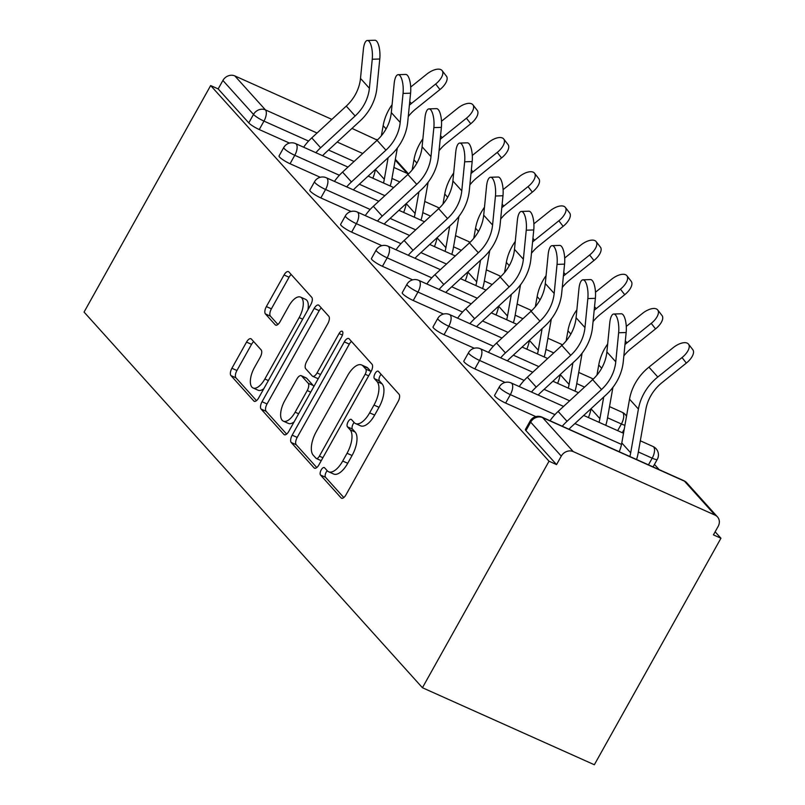 <?xml version="1.0" encoding="UTF-8"?>
<svg xmlns="http://www.w3.org/2000/svg" width="805" height="805" viewBox="0 0 805 805"><rect width="100%" height="100%" fill="white"/><g stroke="black" fill="none" stroke-linecap="round" stroke-linejoin="round"><path stroke-width="1.21" d="M321.195 469.909A4.216 1.892 -65.9 0 0 320.521 475.041L341.109 497.903A6.027 2.697 -65.9 0 0 341.541 498.215A6.027 2.697 -65.9 0 0 345.949 494.864L398.083 401.584A6.027 2.697 -65.9 0 0 399.039 394.249L378.451 371.387A4.216 1.892 -65.9 0 0 378.149 371.165A4.216 1.892 -65.9 0 0 375.07 373.51A4.216 1.892 -65.9 0 0 374.395 378.642L377.062 381.6A19.29 8.634 -65.9 0 1 373.993 405.066L369.646 412.844A19.29 8.634 -65.9 0 1 355.558 423.571A19.29 8.634 -65.9 0 1 354.18 422.545L351.513 419.586A4.216 1.892 -65.9 0 0 351.211 419.365A4.216 1.892 -65.9 0 0 348.132 421.709A4.216 1.892 -65.9 0 0 347.458 426.841L350.125 429.8A19.29 8.634 -65.9 0 1 347.056 453.265L342.709 461.044A19.29 8.634 -65.9 0 1 328.621 471.77A19.29 8.634 -65.9 0 1 327.243 470.744L324.576 467.786A4.216 1.892 -65.9 0 0 324.274 467.564A4.216 1.892 -65.9 0 0 321.195 469.909M327.222 470.724A4.216 1.892 -65.9 0 0 326.206 472.153A4.216 1.892 -65.9 0 0 325.532 477.285L343.805 497.56M381.097 374.325A4.216 1.892 -65.9 0 0 380.081 375.754A4.216 1.892 -65.9 0 0 379.407 380.886L382.073 383.844L377.062 381.6M354.16 422.524A4.216 1.892 -65.9 0 0 353.143 423.953A4.216 1.892 -65.9 0 0 352.469 429.085L355.136 432.044L350.125 429.8M251.371 339.056A6.027 2.697 -65.9 0 0 250.939 338.744A6.027 2.697 -65.9 0 0 246.531 342.085L231.91 368.257A6.027 2.697 -65.9 0 0 230.944 375.593L253.817 400.981A6.027 2.697 -65.9 0 0 254.249 401.303A6.027 2.697 -65.9 0 0 258.647 397.952L310.79 304.662A6.027 2.697 -65.9 0 0 311.746 297.327L288.874 271.939A6.027 2.697 -65.9 0 0 288.452 271.627A6.027 2.697 -65.9 0 0 284.044 274.978L266.375 306.584A6.027 2.697 -65.9 0 0 265.419 313.92L275.199 324.787A6.027 2.697 -65.9 0 0 275.632 325.109A6.027 2.697 -65.9 0 0 280.039 321.759L288.804 306.081A16.13 7.225 -65.9 0 1 300.577 297.115A16.13 7.225 -65.9 0 1 299.168 317.583L264.845 379.004A16.13 7.225 -65.9 0 1 253.062 387.97A16.13 7.225 -65.9 0 1 254.471 367.493L260.196 357.259A6.027 2.697 -65.9 0 0 261.152 349.923L251.371 339.056M210.658 85.551L549.03 461.215L422.434 687.732L84.062 312.068L210.658 85.551L218.175 88.922L248.775 122.893L253.495 114.441L222.894 80.47L218.175 88.922M292.175 435.173A6.027 2.697 -65.9 0 0 291.219 442.498L314.081 467.886A6.027 2.697 -65.9 0 0 314.514 468.208A6.027 2.697 -65.9 0 0 318.911 464.857L371.055 371.568A6.027 2.697 -65.9 0 0 372.011 364.232L349.149 338.845A6.027 2.697 -65.9 0 0 348.716 338.533A6.027 2.697 -65.9 0 0 344.309 341.884L292.175 435.173L297.186 437.417A6.027 2.697 -65.9 0 0 296.23 444.752L316.768 467.554M283.944 434.438L261.082 409.051A6.027 2.697 -65.9 0 1 262.038 401.715L314.181 308.426A6.027 2.697 -65.9 0 1 318.579 305.075A6.027 2.697 -65.9 0 1 319.011 305.397L328.802 316.264A6.027 2.697 -65.9 0 1 327.836 323.59L306.695 361.425A6.027 2.697 -65.9 0 0 305.739 368.76L312.229 375.965A6.027 2.697 -65.9 0 0 312.662 376.287A6.027 2.697 -65.9 0 0 317.059 372.936L339.076 333.552A4.216 1.892 -65.9 0 1 342.155 331.207A4.216 1.892 -65.9 0 1 341.783 336.56L288.784 431.4A6.027 2.697 -65.9 0 1 284.376 434.75A6.027 2.697 -65.9 0 1 283.944 434.438L284.9 434.861M422.434 687.732L594.342 764.75L720.938 538.233L715.142 531.793M573.22 451.585L715.051 515.13L684.451 481.159L542.62 417.614L573.22 451.585A9.217 8.08 138 0 0 561.276 456.133L530.676 422.162L525.947 430.615L556.547 464.586L561.276 456.133M715.051 515.13A9.217 8.08 138 0 1 717.476 516.89A9.217 8.08 138 0 1 718.14 526.42L713.421 534.872L720.938 538.233M654.455 464.425L659.144 469.627M377.263 140.12L351.986 128.408M331.851 119.382L234.839 75.922L265.439 109.893L317.049 133.016M290.052 163.737A9.217 1.6 -150.8 0 1 279.566 157.086A9.217 1.6 -150.8 0 1 279.043 155.959L283.763 147.506A9.217 1.6 -150.8 0 0 284.286 148.633A9.217 1.6 29.2 0 0 294.771 155.295L290.052 163.737L320.279 177.281M289.478 143.089L259.25 129.545A9.217 1.6 -150.8 0 1 248.775 122.893M549.03 461.215L556.547 464.586M525.947 430.615A9.217 1.6 -150.8 0 1 525.423 429.488L530.143 421.035A9.217 1.6 -150.8 0 0 530.676 422.162A9.217 8.08 138 0 1 542.62 417.614A9.217 4.126 -65.9 0 0 541.956 417.131A9.217 9.217 0 0 0 530.143 421.035M351.644 232.122A9.217 1.6 -150.8 0 1 341.169 225.47A9.217 1.6 -150.8 0 1 340.636 224.343L345.365 215.891A9.217 1.6 -150.8 0 0 345.888 217.018A9.217 1.6 29.2 0 0 356.363 223.679L351.644 232.122L381.872 245.666M413.237 300.507A9.217 1.6 -150.8 0 1 402.762 293.845A9.217 1.6 -150.8 0 1 402.238 292.718L406.958 284.276A9.217 1.6 -150.8 0 0 407.481 285.403A9.217 1.6 29.2 0 0 417.956 292.054L413.237 300.507L443.464 314.051M474.829 368.891A9.217 1.6 -150.8 0 1 464.354 362.23A9.217 1.6 -150.8 0 1 463.831 361.103L468.55 352.66A9.217 1.6 -150.8 0 0 469.074 353.787A9.217 1.6 29.2 0 0 479.559 360.439L474.829 368.891L505.057 382.425M505.631 403.074A9.217 1.6 -150.8 0 1 495.156 396.422A9.217 1.6 -150.8 0 1 494.632 395.295L499.352 386.853A9.217 1.6 -150.8 0 0 499.875 387.97A9.217 1.6 29.2 0 0 510.35 394.631L505.631 403.074L535.858 416.618M444.038 334.699A9.217 1.6 -150.8 0 1 433.553 328.038A9.217 1.6 -150.8 0 1 433.03 326.911L437.759 318.468A9.217 1.6 -150.8 0 0 438.282 319.595A9.217 1.6 29.2 0 0 448.757 326.246L444.038 334.699L474.266 348.243M382.445 266.314A9.217 1.6 -150.8 0 1 371.96 259.663A9.217 1.6 -150.8 0 1 371.437 258.536L376.156 250.083A9.217 1.6 -150.8 0 0 376.68 251.21A9.217 1.6 29.2 0 0 387.165 257.862L382.445 266.314L412.663 279.858M320.843 197.929A9.217 1.6 -150.8 0 1 310.368 191.278A9.217 1.6 -150.8 0 1 309.845 190.151L314.564 181.699A9.217 1.6 -150.8 0 0 315.087 182.826A9.217 1.6 29.2 0 0 325.572 189.487L320.843 197.929L351.071 211.474M376.67 139.466A9.217 8.08 -42 0 1 377.495 139.899M222.894 80.47A9.217 8.08 -42 0 1 234.839 75.922M328.621 471.77L333.632 474.014A19.29 8.634 -65.9 0 0 347.73 463.288L342.709 461.044M355.136 432.044A19.29 8.634 -65.9 0 1 352.067 455.519L347.73 463.288M355.558 423.571L360.57 425.815A19.29 8.634 -65.9 0 0 374.667 415.088L369.646 412.844M382.073 383.844A19.29 8.634 -65.9 0 1 379.004 407.32L374.667 415.088M351.473 341.431A6.027 2.697 -65.9 0 0 349.32 344.127L297.186 437.417M316.003 458.266A4.216 1.892 -65.9 0 0 316.305 458.488A4.216 1.892 -65.9 0 0 319.384 456.143L365.148 374.255A4.216 1.892 -65.9 0 0 365.822 369.123L363.015 366.003A19.29 8.634 -65.9 0 0 361.636 364.987A19.29 8.634 -65.9 0 0 347.549 375.704L316.264 431.681A19.29 8.634 -65.9 0 0 313.195 455.147L316.003 458.266M321.014 460.51A4.216 1.892 -65.9 0 0 321.245 460.691L316.305 458.488M371.014 371.638A4.216 1.892 -65.9 0 0 370.833 371.367L365.822 369.123M361.636 364.987L366.647 367.231A19.29 8.634 -65.9 0 1 368.026 368.247L370.833 371.367M286.63 434.096L266.093 411.295L261.082 409.051M321.336 307.973A6.027 2.697 -65.9 0 0 319.193 310.67L267.049 403.959A6.027 2.697 -65.9 0 0 266.093 411.295M317.24 378.209A6.027 2.697 -65.9 0 0 317.673 378.531A6.027 2.697 -65.9 0 0 318.267 378.642M284.749 400.689A16.13 7.225 -65.9 0 0 283.34 421.156A16.13 7.225 -65.9 0 0 295.123 412.2L307.218 390.556A6.027 2.697 -65.9 0 0 308.174 383.22L301.684 376.016A6.027 2.697 -65.9 0 0 301.251 375.694A6.027 2.697 -65.9 0 0 296.844 379.044L284.749 400.689M283.34 421.156L288.351 423.4A16.13 7.225 -65.9 0 0 294.107 421.88M313.719 386.782A6.027 2.697 -65.9 0 0 313.185 385.474L308.174 383.22M301.251 375.694L306.262 377.948A6.027 2.697 -65.9 0 1 306.695 378.259L313.185 385.474M253.062 387.97L258.073 390.214A16.13 7.225 -65.9 0 0 263.829 388.684M307.902 309.824A16.13 7.225 -65.9 0 0 305.588 299.359L300.577 297.115M291.199 274.525A6.027 2.697 -65.9 0 0 289.055 277.222L271.386 308.838A6.027 2.697 -65.9 0 0 270.43 316.164L277.886 324.455M253.696 341.642A6.027 2.697 -65.9 0 0 251.542 344.339L236.922 370.511A6.027 2.697 -65.9 0 0 235.956 377.837L256.503 400.649M629.862 456.505A41.156 36.094 138 0 0 630.687 452.823L638.415 409.031A49.135 43.098 -42 0 1 644.141 393.122A49.135 43.098 -42 0 1 657.806 377.012L682.036 357.551A13.816 6.621 -37.8 0 0 688.506 344.148L692.803 349.692A13.816 6.621 142.2 0 1 686.323 363.095L662.102 382.556A41.156 36.094 138 0 0 650.661 396.04A41.156 36.094 138 0 0 645.862 409.363L638.134 453.155A49.135 43.098 -42 0 1 636.564 459.514M619.216 451.746A41.156 36.094 138 0 0 621.802 442.961L629.53 399.169A49.135 43.098 -42 0 1 635.256 383.261A49.135 43.098 -42 0 1 648.921 367.15L673.151 347.69A13.816 6.621 -37.8 0 1 688.506 344.148M613.752 314.02L621.279 313.779A13.816 4.599 88.2 0 1 626.159 332.525L618.632 332.767A13.816 4.599 -91.8 0 0 613.752 314.02A13.816 4.599 -91.8 0 0 609.757 322.906L606.879 351.926A41.156 36.094 -42 0 1 601.677 368.217A41.156 36.094 -42 0 1 592.641 379.638L558.137 411.425A49.135 43.098 138 0 0 550.036 420.743M618.632 332.767L615.765 361.797A41.156 36.094 -42 0 1 610.562 378.078A41.156 36.094 -42 0 1 601.526 389.499L567.022 421.297A49.135 43.098 138 0 0 562.272 426.227M568.984 429.236A41.156 36.094 -42 0 1 571.781 426.429L606.286 394.641A49.135 43.098 138 0 0 617.083 380.996A49.135 43.098 138 0 0 623.291 361.556L626.159 332.525M596.948 375.11L598.739 364.977A49.135 43.098 -42 0 1 604.464 349.068A49.135 43.098 -42 0 1 607.664 344.017M624.972 344.54A49.135 43.098 -42 0 1 627.004 342.819L651.235 323.358A13.816 6.621 -37.8 0 0 657.715 309.965A13.816 6.621 -37.8 0 0 642.35 313.497L626.27 326.417M657.715 309.965L662.012 315.5A13.816 6.621 142.2 0 1 655.532 328.903L631.301 348.364A41.156 36.094 138 0 0 623.855 355.88M588.425 417.554A41.156 36.094 138 0 0 591.011 408.769L591.021 408.709M599.061 422.313A41.156 36.094 138 0 0 599.896 418.63L603.71 397.016M612.917 387.356L607.342 418.962A49.135 43.098 -42 0 1 605.763 425.322M566.157 340.918L567.938 330.785A49.135 43.098 -42 0 1 573.663 314.876A49.135 43.098 -42 0 1 576.863 309.824M594.181 310.348A49.135 43.098 -42 0 1 596.213 308.637L620.434 289.176A13.816 6.621 -37.8 0 0 626.914 275.773A13.816 6.621 -37.8 0 0 611.548 279.305L595.479 292.225M626.914 275.773L631.211 281.307A13.816 6.621 142.2 0 1 624.73 294.711L600.5 314.171A41.156 36.094 138 0 0 593.054 321.688M557.624 383.361A41.156 36.094 138 0 0 560.21 374.577L560.22 374.516M568.26 388.131A41.156 36.094 138 0 0 569.095 384.438L572.908 362.824M582.116 353.164L576.541 384.77A49.135 43.098 -42 0 1 574.971 391.129M535.355 306.725L537.146 296.592A49.135 43.098 -42 0 1 542.862 280.693A49.135 43.098 -42 0 1 546.072 275.642M563.379 276.155A49.135 43.098 -42 0 1 565.412 274.445L589.642 254.984A13.816 6.621 -37.8 0 0 596.113 241.581A13.816 6.621 -37.8 0 0 580.757 245.123L564.677 258.033M596.113 241.581L600.409 247.115A13.816 6.621 142.2 0 1 593.939 260.518L569.709 279.979A41.156 36.094 138 0 0 562.252 287.496M526.822 349.169A41.156 36.094 138 0 0 529.408 340.384L529.428 340.324M537.468 353.938A41.156 36.094 138 0 0 538.293 350.245L542.107 328.631M551.324 318.971L545.74 350.577A49.135 43.098 -42 0 1 544.17 356.937M504.554 272.533L506.345 262.41A49.135 43.098 -42 0 1 512.071 246.501A49.135 43.098 -42 0 1 515.27 241.45M532.578 241.963A49.135 43.098 -42 0 1 534.611 240.252L558.841 220.791A13.816 6.621 -37.8 0 0 565.321 207.388A13.816 6.621 -37.8 0 0 549.956 210.93L533.886 223.84M565.321 207.388L569.618 212.923A13.816 6.621 142.2 0 1 563.138 226.326L538.907 245.787A41.156 36.094 138 0 0 531.461 253.303M496.031 314.976A41.156 36.094 138 0 0 498.617 306.192L498.627 306.131M506.667 319.746A41.156 36.094 138 0 0 507.502 316.053L511.316 294.449M520.523 284.779L514.948 316.385A49.135 43.098 -42 0 1 513.379 322.745M473.763 238.34L475.544 228.218A49.135 43.098 -42 0 1 481.269 212.309A49.135 43.098 -42 0 1 484.469 207.257M501.787 207.77A49.135 43.098 -42 0 1 503.819 206.06L528.04 186.599A13.816 6.621 -37.8 0 0 534.52 173.196A13.816 6.621 -37.8 0 0 519.165 176.738L503.085 189.648M534.52 173.196L538.817 178.73A13.816 6.621 142.2 0 1 532.336 192.133L508.116 211.594A41.156 36.094 138 0 0 500.66 219.111M465.23 280.784A41.156 36.094 138 0 0 467.816 271.999L467.826 271.939M475.876 285.554A41.156 36.094 138 0 0 476.701 281.861L480.515 260.257M489.732 250.586L484.147 282.203A49.135 43.098 -42 0 1 482.577 288.552M582.951 279.828L590.478 279.587A13.816 4.599 88.2 0 1 595.368 298.333L587.841 298.575A13.816 4.599 -91.8 0 0 582.951 279.828A13.816 4.599 -91.8 0 0 578.956 288.713L576.088 317.744A41.156 36.094 -42 0 1 570.886 334.025A41.156 36.094 -42 0 1 561.85 345.446L527.335 377.233A49.135 43.098 138 0 0 519.235 386.551M587.841 298.575L584.963 327.605A41.156 36.094 -42 0 1 579.761 343.886A41.156 36.094 -42 0 1 570.735 355.307L536.221 387.104A49.135 43.098 138 0 0 531.481 392.035M538.183 395.044A41.156 36.094 -42 0 1 540.98 392.236L575.495 360.449A49.135 43.098 138 0 0 586.282 346.804A49.135 43.098 138 0 0 592.49 327.363L595.368 298.333M552.16 245.636L559.686 245.394A13.816 4.599 88.2 0 1 564.567 264.141L557.04 264.382A13.816 4.599 -91.8 0 0 552.16 245.636A13.816 4.599 -91.8 0 0 548.155 254.521L545.287 283.551A41.156 36.094 -42 0 1 540.085 299.832A41.156 36.094 -42 0 1 531.048 311.253L496.544 343.051A49.135 43.098 138 0 0 488.444 352.369M557.04 264.382L554.172 293.412A41.156 36.094 -42 0 1 548.97 309.694A41.156 36.094 -42 0 1 539.934 321.125L505.419 352.912A49.135 43.098 138 0 0 500.68 357.853M507.381 360.851A41.156 36.094 -42 0 1 510.189 358.044L544.693 326.256A49.135 43.098 138 0 0 555.48 312.622A49.135 43.098 138 0 0 561.699 293.171L564.567 264.141M521.358 211.443L528.885 211.202A13.816 4.599 88.2 0 1 533.765 229.948L526.249 230.19A13.816 4.599 -91.8 0 0 521.358 211.443A13.816 4.599 -91.8 0 0 517.363 220.329L514.486 249.359A41.156 36.094 -42 0 1 509.283 265.64A41.156 36.094 -42 0 1 500.247 277.071L465.743 308.858A49.135 43.098 138 0 0 457.643 318.176M526.249 230.19L523.371 259.22A41.156 36.094 -42 0 1 518.168 275.511A41.156 36.094 -42 0 1 509.132 286.932L474.628 318.72A49.135 43.098 138 0 0 469.889 323.66M476.59 326.659A41.156 36.094 -42 0 1 479.388 323.851L513.902 292.064A49.135 43.098 138 0 0 524.689 278.429A49.135 43.098 138 0 0 530.898 258.979L533.765 229.948M490.567 177.251L498.084 177.019A13.816 4.599 88.2 0 1 502.974 195.756L495.447 195.997A13.816 4.599 -91.8 0 0 490.567 177.251A13.816 4.599 -91.8 0 0 486.562 186.136L483.694 215.166A41.156 36.094 -42 0 1 478.492 231.458A41.156 36.094 -42 0 1 469.456 242.879L434.942 274.666A49.135 43.098 138 0 0 426.851 283.984M495.447 195.997L492.58 225.028A41.156 36.094 -42 0 1 487.377 241.319A41.156 36.094 -42 0 1 478.341 252.74L443.827 284.527A49.135 43.098 138 0 0 439.087 289.468M445.789 292.467A41.156 36.094 -42 0 1 448.586 289.659L483.101 257.872A49.135 43.098 138 0 0 493.888 244.237A49.135 43.098 138 0 0 500.096 224.786L502.974 195.756M459.766 143.069L467.292 142.827A13.816 4.599 88.2 0 1 472.173 161.564L464.646 161.805A13.816 4.599 -91.8 0 0 459.766 143.069A13.816 4.599 -91.8 0 0 455.761 151.944L452.893 180.974A41.156 36.094 -42 0 1 447.691 197.265A41.156 36.094 -42 0 1 438.655 208.686L404.15 240.474A49.135 43.098 138 0 0 396.05 249.792M464.646 161.805L461.778 190.835A41.156 36.094 -42 0 1 456.576 207.127A41.156 36.094 -42 0 1 447.54 218.547L413.035 250.335A49.135 43.098 138 0 0 408.286 255.276M414.998 258.274A41.156 36.094 -42 0 1 417.795 255.467L452.299 223.679A49.135 43.098 138 0 0 463.086 210.045A49.135 43.098 138 0 0 469.305 190.594L472.173 161.564M442.961 204.148L444.752 194.025A49.135 43.098 -42 0 1 450.478 178.116A49.135 43.098 -42 0 1 453.678 173.065M470.985 173.578A49.135 43.098 -42 0 1 473.018 171.868L497.249 152.407A13.816 6.621 -37.8 0 0 503.719 139.003A13.816 6.621 -37.8 0 0 488.363 142.545L472.283 155.456M503.719 139.003L508.015 144.538A13.816 6.621 142.2 0 1 501.545 157.941L477.315 177.402A41.156 36.094 138 0 0 469.868 184.919M434.438 246.592A41.156 36.094 138 0 0 437.024 237.807L437.035 237.747M445.074 251.361A41.156 36.094 138 0 0 445.9 247.668L449.723 226.064M458.931 216.394L453.346 248.01A49.135 43.098 -42 0 1 451.776 254.37M428.964 108.876L436.491 108.635A13.816 4.599 88.2 0 1 441.382 127.381L433.855 127.613A13.816 4.599 -91.8 0 0 428.964 108.876A13.816 4.599 -91.8 0 0 424.97 117.751L422.092 146.782A41.156 36.094 -42 0 1 416.889 163.073A41.156 36.094 -42 0 1 407.863 174.494L373.349 206.281A49.135 43.098 138 0 0 365.249 215.599M433.855 127.613L430.977 156.643A41.156 36.094 -42 0 1 425.775 172.934A41.156 36.094 -42 0 1 416.738 184.355L382.234 216.143A49.135 43.098 138 0 0 377.495 221.083M384.196 224.092A41.156 36.094 -42 0 1 386.994 221.284L421.508 189.487A49.135 43.098 138 0 0 432.295 175.852A49.135 43.098 138 0 0 438.504 156.401L441.382 127.381M412.16 169.956L413.951 159.833A49.135 43.098 -42 0 1 419.677 143.924A49.135 43.098 -42 0 1 422.877 138.873M440.184 139.386A49.135 43.098 -42 0 1 442.217 137.675L466.447 118.214A13.816 6.621 -37.8 0 0 472.927 104.811A13.816 6.621 -37.8 0 0 457.562 108.353L441.492 121.263M472.927 104.811L477.224 110.355A13.816 6.621 142.2 0 1 470.744 123.749L446.513 143.21A41.156 36.094 138 0 0 439.067 150.736M403.637 212.399A41.156 36.094 138 0 0 406.223 203.615L406.233 203.554M414.273 217.169A41.156 36.094 138 0 0 415.108 213.486L418.922 191.872M428.129 182.202L422.555 213.818A49.135 43.098 -42 0 1 420.985 220.178M398.173 74.684L405.69 74.442A13.816 4.599 88.2 0 1 410.58 93.189L403.053 93.43A13.816 4.599 -91.8 0 0 398.173 74.684A13.816 4.599 -91.8 0 0 394.168 83.559L391.3 112.589A41.156 36.094 -42 0 1 386.098 128.881A41.156 36.094 -42 0 1 377.062 140.301L342.548 172.089A49.135 43.098 138 0 0 334.457 181.407M403.053 93.43L400.186 122.451A41.156 36.094 -42 0 1 394.983 138.742A41.156 36.094 -42 0 1 385.947 150.163L351.433 181.95A49.135 43.098 138 0 0 346.693 186.891M353.395 189.9A41.156 36.094 -42 0 1 356.202 187.092L390.707 155.305A49.135 43.098 138 0 0 401.494 141.66A49.135 43.098 138 0 0 407.702 122.219L410.58 93.189M381.369 135.773L383.15 125.64A49.135 43.098 -42 0 1 388.875 109.732A49.135 43.098 -42 0 1 392.085 104.68M409.393 105.203A49.135 43.098 -42 0 1 411.425 103.483L435.656 84.022A13.816 6.621 -37.8 0 0 442.126 70.619A13.816 6.621 -37.8 0 0 426.771 74.161L410.691 87.071M442.126 70.619L446.423 76.163A13.816 6.621 142.2 0 1 439.943 89.566L415.722 109.027A41.156 36.094 138 0 0 408.266 116.544M372.836 178.217A41.156 36.094 138 0 0 375.422 169.432L375.432 169.372M383.482 182.977A41.156 36.094 138 0 0 384.307 179.294L388.121 157.679M397.338 148.019L391.753 179.626A49.135 43.098 -42 0 1 390.184 185.985M367.372 40.492L374.899 40.25A13.816 4.599 88.2 0 1 379.779 58.996L372.252 59.238A13.816 4.599 -91.8 0 0 367.372 40.492A13.816 4.599 -91.8 0 0 363.377 49.377L360.499 78.397A41.156 36.094 -42 0 1 355.297 94.688A41.156 36.094 -42 0 1 346.261 106.109L311.756 137.897A49.135 43.098 138 0 0 303.656 147.214M372.252 59.238L369.384 88.268A41.156 36.094 -42 0 1 364.182 104.549A41.156 36.094 -42 0 1 355.146 115.97L320.642 147.758A49.135 43.098 138 0 0 315.892 152.698M322.604 155.707A41.156 36.094 -42 0 1 325.401 152.9L359.905 121.112A49.135 43.098 138 0 0 370.702 107.468A49.135 43.098 138 0 0 376.911 88.027L379.779 58.996M325.532 477.285L320.521 475.041M379.407 380.886L374.395 378.642M352.469 429.085L347.458 426.841M717.476 516.89L686.876 482.909A9.217 8.08 138 0 0 684.451 481.159A9.217 4.126 -65.9 0 0 683.797 480.676L541.956 417.131M337.184 142.042L362.743 153.493M393.907 167.45L407.27 173.437L395.215 160.044M416.738 184.355L407.863 174.494A9.217 4.126 114.1 0 0 407.27 173.437A9.217 8.08 -42 0 1 408.346 174.031M308.567 141.076L263.97 121.102A9.217 1.6 29.2 0 1 253.495 114.441A9.217 8.08 -42 0 1 265.439 109.893A9.217 4.126 114.1 0 1 263.97 121.102L259.25 129.545M648.468 464.847L652.191 458.176L638.345 451.977M621.52 444.43L574.901 423.551M554.947 414.615L510.35 394.631A9.217 4.126 114.1 0 0 511.819 383.422A9.217 4.126 -65.9 0 0 511.155 382.939A9.217 9.217 0 0 0 499.352 386.853M652.996 446.483A9.217 4.126 -65.9 0 1 653.65 446.966A9.217 4.126 114.1 0 1 652.191 458.176A9.217 1.6 -150.8 0 0 657.272 459.383A9.217 9.217 0 0 0 652.996 446.483L640.317 440.798M617.666 430.655L621.39 423.983L607.544 417.785M590.719 410.248L589.793 409.836M569.658 400.81L544.11 389.358M524.156 380.423L479.559 360.439A9.217 4.126 114.1 0 0 481.018 349.229A9.217 4.126 -65.9 0 0 480.364 348.746A9.217 9.217 0 0 0 468.55 352.66M584.561 387.094L576.752 383.593M559.918 376.056L559.002 375.643M538.867 366.617L513.308 355.166M493.354 346.231L448.757 326.246A9.217 4.126 114.1 0 0 450.226 315.037A9.217 4.126 -65.9 0 0 449.562 314.554A9.217 9.217 0 0 0 437.759 318.468M553.76 352.902L545.951 349.4M529.127 341.863L528.201 341.451M508.066 332.425L482.507 320.974M462.553 312.038L417.956 292.054A9.217 4.126 114.1 0 0 419.425 280.844A9.217 4.126 -65.9 0 0 418.761 280.361A9.217 9.217 0 0 0 406.958 284.276M522.958 318.71L515.15 315.208M498.325 307.671L497.41 307.258M477.274 298.232L451.716 286.781M431.762 277.846L387.165 257.862A9.217 4.126 114.1 0 0 388.624 246.662A9.217 4.126 -65.9 0 0 387.97 246.169A9.217 9.217 0 0 0 376.156 250.083M492.167 284.517L484.358 281.015M467.524 273.479L466.608 273.066M446.473 264.04L420.914 252.599M400.96 243.653L356.363 223.679A9.217 4.126 114.1 0 0 357.833 212.47A9.217 4.126 -65.9 0 0 357.168 211.977A9.217 9.217 0 0 0 345.365 215.891M461.366 250.325L453.557 246.823M436.733 239.286L435.807 238.874M415.672 229.858L390.123 218.407M370.159 209.461L325.572 189.487A9.217 4.126 114.1 0 0 327.031 178.277A9.217 4.126 -65.9 0 0 326.377 177.784A9.217 9.217 0 0 0 314.564 181.699M430.574 216.132L422.766 212.631M405.931 205.094L405.016 204.681M384.881 195.665L359.322 184.214M339.368 175.269L294.771 155.295A9.217 4.126 114.1 0 0 296.23 144.085A9.217 4.126 -65.9 0 0 295.576 143.602A9.217 9.217 0 0 0 283.763 147.506M399.773 181.94L391.965 178.448M375.14 170.902L374.214 170.489M354.079 161.473L328.521 150.022M626.511 416.276A9.217 9.217 0 0 0 622.195 412.291A9.217 4.126 -65.9 0 1 622.859 412.774A9.217 4.126 114.1 0 1 621.39 423.983A9.217 1.6 -150.8 0 0 624.932 425.271M593.174 379.145A9.217 9.217 0 0 0 591.403 378.098A9.217 4.126 -65.9 0 1 592.057 378.592A9.217 4.126 114.1 0 1 592.651 379.638L601.526 389.499M562.373 344.953A9.217 9.217 0 0 0 560.602 343.906A9.217 4.126 -65.9 0 1 561.266 344.399A9.217 4.126 114.1 0 1 561.85 345.446L570.735 355.307M531.582 310.76A9.217 9.217 0 0 0 529.801 309.714A9.217 4.126 -65.9 0 1 530.465 310.207A9.217 4.126 114.1 0 1 531.058 311.253L539.934 321.125M500.78 276.568A9.217 9.217 0 0 0 499.009 275.521A9.217 4.126 -65.9 0 1 499.664 276.014A9.217 4.126 114.1 0 1 500.257 277.061L509.132 286.932M469.979 242.386A9.217 9.217 0 0 0 468.208 241.339A9.217 4.126 -65.9 0 1 468.872 241.822A9.217 4.126 114.1 0 1 469.456 242.869L478.341 252.74M439.188 208.193A9.217 9.217 0 0 0 437.417 207.147A9.217 4.126 -65.9 0 1 438.071 207.63A9.217 4.126 114.1 0 1 438.665 208.676L447.54 218.547M352.067 455.519L347.056 453.265M379.004 407.32L373.993 405.066M342.075 498.325L341.109 497.903M349.32 344.127L344.309 341.884M315.037 468.319L314.081 467.886M296.23 444.752L291.219 442.498M322.906 457.723L319.384 456.143M368.67 375.834L365.148 374.255M368.026 368.247L363.015 366.003M267.049 403.959L262.038 401.715M319.193 310.67L314.181 308.426M320.581 374.516L317.059 372.936M342.457 335.061L339.076 333.552M298.635 413.77L295.123 412.2M310.73 392.136L307.218 390.556M306.695 378.259L301.684 376.016M268.357 380.574L264.845 379.004M302.68 319.162L299.168 317.583M276.155 325.22L275.199 324.787M270.43 316.164L265.419 313.92M271.386 308.838L266.375 306.584M289.055 277.222L284.044 274.978M254.772 401.413L253.817 400.981M235.956 377.837L230.944 375.593M236.922 370.511L231.91 368.257M251.542 344.339L246.531 342.085M648.921 367.15L657.806 377.012M686.323 363.095L682.036 357.551M621.802 442.961L630.687 452.823M629.53 399.169L638.415 409.031M615.765 361.797L606.879 351.926M567.022 421.297L558.137 411.425M625.324 340.958L627.004 342.819M655.532 328.903L651.235 323.358M591.011 408.769L599.896 418.63M598.739 364.977L601.667 368.237M594.533 306.765L596.213 308.637M624.73 294.711L620.434 289.176M560.21 374.577L569.095 384.438M567.938 330.785L570.876 334.045M563.731 272.573L565.412 274.445M593.939 260.518L589.642 254.984M529.408 340.384L538.293 350.245M537.146 296.592L540.075 299.852M532.93 238.391L534.611 240.252M563.138 226.326L558.841 220.791M498.617 306.192L507.502 316.053M506.345 262.41L509.273 265.66M502.139 204.198L503.819 206.06M532.336 192.133L528.04 186.599M467.816 271.999L476.701 281.861M475.544 228.218L478.482 231.468M584.963 327.605L576.088 317.744M536.221 387.104L527.335 377.233M554.172 293.412L545.287 283.551M505.419 352.912L496.544 343.051M523.371 259.22L514.486 249.359M474.628 318.72L465.743 308.858M492.58 225.028L483.694 215.166M443.827 284.527L434.942 274.666M461.778 190.835L452.893 180.974M413.035 250.335L404.15 240.474M471.338 170.006L473.018 171.868M501.545 157.941L497.249 152.407M437.024 237.807L445.9 247.668M444.752 194.025L447.681 197.275M430.977 156.643L422.092 146.782M382.234 216.143L373.349 206.281M440.546 135.814L442.217 137.675M470.744 123.749L466.447 118.214M406.223 203.615L415.108 213.486M413.951 159.833L416.889 163.083M385.947 150.163L377.062 140.301M400.186 122.451L391.3 112.589M351.433 181.95L342.548 172.089M409.745 101.621L411.425 103.483M439.943 89.566L435.656 84.022M375.422 169.432L384.307 179.294M383.15 125.64L386.088 128.901M355.146 115.97L346.261 106.109M369.384 88.268L360.499 78.397M320.642 147.758L311.756 137.897M408.507 173.88L395.346 159.269M686.876 482.909A9.217 9.217 0 0 0 683.797 480.676M657.272 459.383L653.066 466.91M623.513 433.271L583.706 415.44M563.57 406.414L511.155 382.939M624.237 429.196L622.265 432.718M622.195 412.291L609.516 406.606M578.473 392.699L552.914 381.248M532.779 372.232L480.364 348.746M591.403 378.098L578.725 372.423M547.672 358.507L522.113 347.056M501.978 338.04L449.562 314.554M560.602 343.906L547.923 338.231M516.87 324.314L491.312 312.863M471.177 303.847L418.761 280.361M529.801 309.714L517.122 304.038M486.079 290.122L460.52 278.671M440.385 269.655L387.97 246.169M499.009 275.521L486.331 269.846M455.278 255.93L429.719 244.489M409.584 235.463L357.168 211.977M468.208 241.339L455.529 235.654M424.476 221.747L398.928 210.296M378.793 201.27L326.377 177.784M437.417 207.147L424.728 201.461M393.685 187.555L368.127 176.104M347.991 167.078L295.576 143.602M317.673 378.531L312.662 376.287"/></g></svg>
